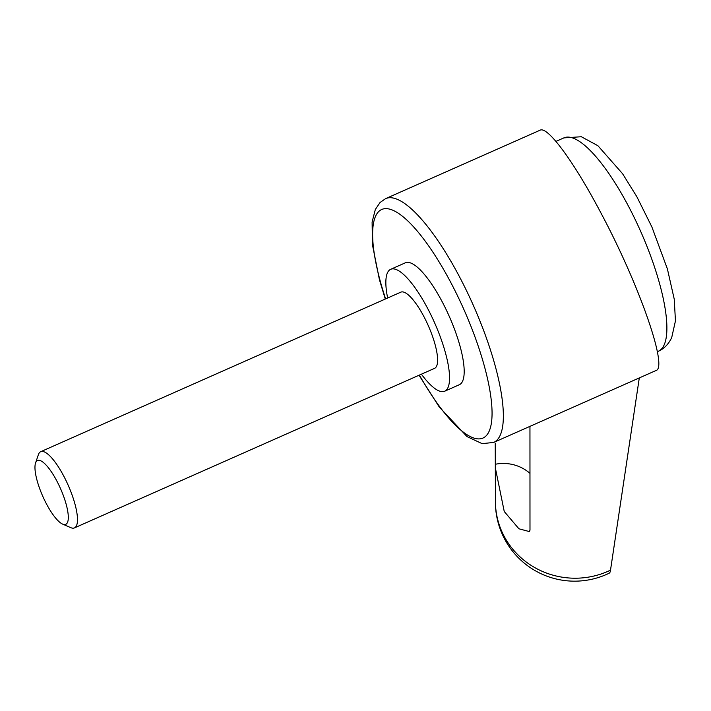 <?xml version="1.0" encoding="UTF-8"?>
<svg xmlns="http://www.w3.org/2000/svg" width="711" height="711" viewBox="0 0 711 711"><rect width="100%" height="100%" fill="white"/><g stroke="black" fill="none" stroke-linecap="round" stroke-linejoin="round"><path stroke-width="1.07" d="M495.318 468.042L495.434 501.708A79.17 76.193 5.3 0 0 504.063 536.121A79.17 76.193 5.3 0 0 610.509 570.151L639.296 377.923M495.229 443.14L495.318 467.749L504.241 511.493L518.906 528.78L529.366 531.579L529.988 530.166L529.953 426.36M601.453 213.949C574.364 162.295 547.728 125.945 540.111 130.184L385.655 198.618A133.339 36.936 66.1 0 1 459.519 276.828A133.339 36.936 66.1 0 1 500.18 435.31A133.339 36.936 66.1 0 1 493.674 442.438L656.004 370.52C668.198 367.8 639.367 285.067 601.453 213.949M421.401 374.19A66.665 18.468 -113.9 0 0 444.704 391.21A66.665 18.468 -113.9 0 0 427.631 308.405A66.665 18.468 -113.9 0 0 390.695 269.3A66.665 18.468 -113.9 0 0 387.637 297.998M390.695 269.3L405.341 262.812A66.665 18.468 66.1 0 1 442.269 301.917A66.665 18.468 66.1 0 1 459.342 384.722L444.704 391.21M62.621 524.114L70.7 527.624A41.665 11.545 -113.9 0 0 74.459 527.891A41.665 11.545 -113.9 0 0 63.786 476.139A41.665 11.545 -113.9 0 0 40.705 451.698A41.665 11.545 -113.9 0 0 38.376 454.667L35.55 463.003A34.901 9.67 -113.9 0 0 46.437 503.868A34.901 9.67 -113.9 0 0 62.621 524.114A34.901 9.67 -113.9 0 0 67.972 512.862A34.901 9.67 -113.9 0 0 56.836 480.992A34.901 9.67 -113.9 0 0 35.55 463.003M40.705 451.698L400.817 292.159A41.665 11.545 66.1 0 1 423.907 316.599A41.665 11.545 66.1 0 1 434.581 368.351L74.459 527.891M495.425 500.197A79.17 79.17 0 0 0 609.06 573.262A79.17 11.438 -115.8 0 0 610.509 570.151M664.11 344.986A116.675 32.315 66.1 0 1 658.413 351.225C664.181 348.666 668.616 344.106 671.717 337.538L675.45 320.91L674.241 299.18L667.407 268.962L651.88 226.942L636.816 196.671L622.56 173.706L597.898 145.711L581.34 136.743L563.894 137.881A116.675 32.315 66.1 0 1 628.533 206.314A116.675 32.315 66.1 0 1 664.11 344.986M419.374 375.088A125.003 34.626 -113.9 0 0 489.079 431.381A125.003 34.626 -113.9 0 0 450.961 282.8A125.003 34.626 -113.9 0 0 375.604 216.153A125.003 34.626 -113.9 0 0 385.62 298.896M495.309 464.265A39.585 38.234 -179.6 0 1 529.944 473.33M657.373 351.678L658.413 351.225M385.655 198.618L380.038 202.502L375.337 209.461L372.102 222.054L372.448 244.815L379.443 279.77L385.282 299.038M419.037 375.239L439.274 407.012L467.02 436.59L482.129 443.646L493.674 442.438M555.966 141.391L563.894 137.881"/></g></svg>
